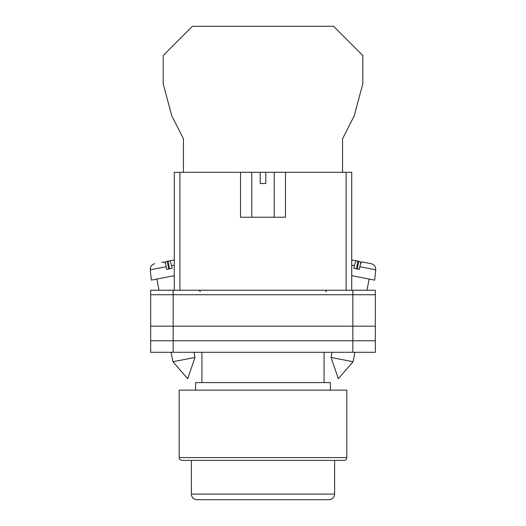 <?xml version="1.0" encoding="UTF-8"?>
<svg xmlns="http://www.w3.org/2000/svg" width="526" height="526" viewBox="0 0 526 526"><rect width="100%" height="100%" fill="white"/><g stroke="black" fill="none" stroke-linecap="round" stroke-linejoin="round"><path stroke-width="0.79" d="M150.686 294.731L150.686 352.288L150.686 290.234L173.153 290.234L173.153 352.288L375.314 352.288L375.314 294.731L150.686 294.731L150.686 352.288L173.153 352.288M375.314 294.731L375.314 290.234L173.153 290.234M352.847 290.234L352.847 340.776L150.686 340.776L150.686 352.288M352.847 352.288L352.847 340.776L375.314 340.776M150.686 326.179L375.314 326.179M331.018 357.45L338.336 378.687L353.071 361.737L331.018 357.45L332.024 352.288M351.73 275.663L374.657 280.121L375.735 269.825L359.85 266.735C360.566 263.631 361.257 262.02 361.901 261.909L371.224 263.723C374.302 264.591 375.807 266.629 375.735 269.825M359.85 266.735L359.284 269.411L356.536 268.878L353.873 268.359L354.439 265.683L351.73 265.157M356.431 268.858L357.93 261.139L356.49 260.857C355.839 260.968 355.155 262.579 354.439 265.683M360.665 263.796L360.225 261.586L355.195 260.607M351.73 259.929L356.49 260.857M357.292 269.023L358.791 261.304M194.982 357.45L187.664 378.687L172.929 361.737L194.982 357.45L193.976 352.288M174.27 275.663L151.343 280.121L150.265 269.825L166.15 266.735C165.434 263.631 164.743 262.02 164.099 261.909L161.798 262.356M166.15 266.735L166.716 269.411L169.464 268.878L172.127 268.359L171.561 265.683L174.27 265.157M169.569 268.858L168.07 261.139L169.51 260.857C170.161 260.968 170.845 262.579 171.561 265.683M165.335 263.796L165.775 261.586L174.27 259.929L169.51 260.857M168.708 269.023L167.209 261.304M342.564 172.304L342.564 138.779L354.202 115.911L362.782 83.897L362.782 55.5L333.576 26.3L192.424 26.3L163.218 55.5L163.218 83.897L171.798 115.911L183.436 138.779L183.436 172.304M344.004 460.388L181.996 460.388A2.808 2.808 0 0 1 179.188 457.581L179.188 390.141L346.812 390.141L346.812 457.581A2.808 2.808 0 0 1 344.004 460.388L336.002 460.388M330.387 390.141L330.387 382.612L195.613 382.612L195.613 390.141M324.069 382.612L324.069 352.288M201.931 382.612L201.931 352.288M181.996 460.388L189.998 460.388M191.398 494.085A5.615 5.615 0 0 0 197.013 499.7L328.987 499.7A5.615 5.615 0 0 0 334.602 494.085L334.602 460.388L191.398 460.388L191.398 494.085L334.602 494.085M240.54 172.304L260.192 172.304L260.192 183.541L265.808 183.541L265.808 172.304L285.46 172.304L285.46 217.231L240.54 217.231L240.54 172.304L179.885 172.304L179.885 290.234M346.115 290.234L346.115 172.304L285.46 172.304M174.27 290.234L174.27 172.304L179.885 172.304M260.192 172.304L265.808 172.304M346.115 172.304L351.73 172.304L351.73 290.234M179.188 457.581L346.812 457.581M325.614 291.641L327.021 290.234M200.386 291.641L198.979 290.234M353.071 361.737L354.905 352.288M366.97 290.234L369.14 279.05M172.929 361.737L171.095 352.288M159.03 290.234L156.86 279.05M150.265 269.825L150.528 267.438C150.272 267.701 151.534 264.387 154.775 263.723M274.23 172.304L274.23 217.231M251.77 172.304L251.77 217.231"/></g></svg>
